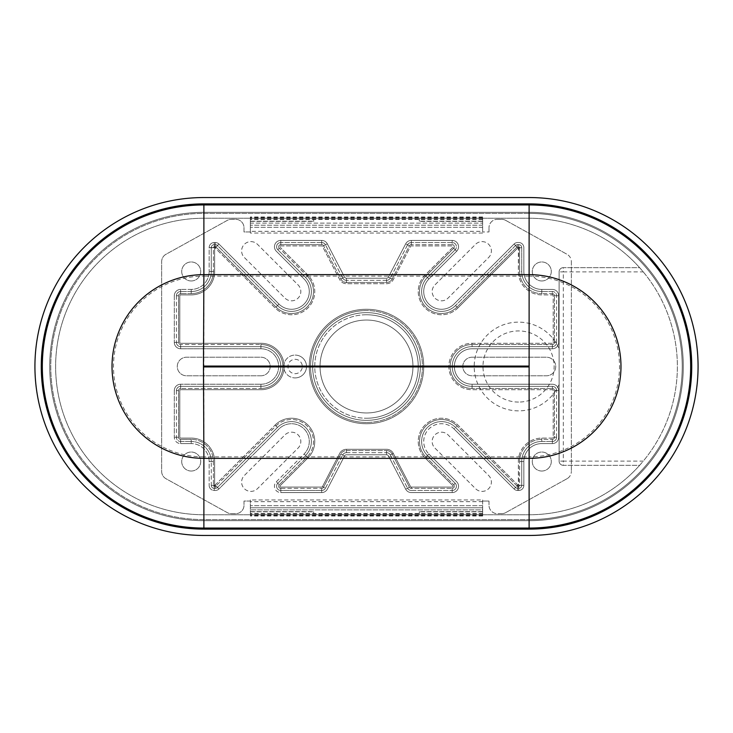<?xml version="1.0" encoding="UTF-8"?>
<svg xmlns="http://www.w3.org/2000/svg" width="733" height="733" viewBox="0 0 733 733"><rect width="100%" height="100%" fill="white"/><g stroke="black" fill="none" stroke-linecap="round" stroke-linejoin="round"><path stroke-width="0.55" stroke-dasharray="3.67 2.75" d="M529.116 204.938L203.884 204.938A161.562 161.562 0 0 0 42.322 366.5A161.562 161.562 0 0 0 203.884 528.062L529.116 528.062A161.562 161.562 0 0 0 690.678 366.5A161.562 161.562 0 0 0 529.116 204.938M529.116 213.385L203.884 213.385A153.115 153.115 0 0 0 50.769 366.5A153.115 153.115 0 0 0 203.884 519.615L529.116 519.615A153.115 153.115 0 0 0 682.231 366.5A153.115 153.115 0 0 0 529.116 213.385A153.115 153.115 0 0 1 682.231 366.5A153.115 153.115 0 0 1 529.116 519.615L203.884 519.615A153.115 153.115 0 0 1 50.769 366.5A153.115 153.115 0 0 1 203.884 213.385L529.116 213.385A153.115 153.115 0 0 1 682.231 366.5A153.115 153.115 0 0 1 529.116 519.615L529.116 456.888L203.884 456.888L203.884 519.615A153.115 153.115 0 0 1 50.769 366.5A153.115 153.115 0 0 1 203.884 213.385L203.884 276.112L529.116 276.112L529.116 213.385M482.653 221.412L419.294 221.412M250.347 511.588L250.347 514.758L250.347 511.588L313.706 511.588M295.115 377.907A11.407 11.407 0 0 0 306.522 366.5A11.407 11.407 0 0 0 295.115 355.093A11.407 11.407 0 0 1 306.522 366.5A11.407 11.407 0 0 1 295.115 377.907A11.407 11.407 0 0 1 283.717 366.5A11.407 11.407 0 0 1 295.115 355.093A11.407 11.407 0 0 0 283.717 366.5A11.407 11.407 0 0 0 295.115 377.907A11.407 11.407 0 0 1 283.717 366.5A11.407 11.407 0 0 1 295.115 355.093M518.561 402.069A35.569 35.569 0 0 1 482.983 366.5A35.569 35.569 0 0 1 518.561 330.931A35.569 35.569 0 0 1 554.13 366.5A35.569 35.569 0 0 1 518.561 402.069M559.105 384.468A44.346 44.346 0 0 1 474.205 366.5A44.346 44.346 0 0 1 559.105 348.532L559.105 461.112A4.224 4.224 0 0 0 563.329 465.336L639.625 465.336L643.253 461.112L563.329 461.112L563.329 271.888L643.253 271.888L639.625 267.664L563.329 267.664A4.224 4.224 0 0 0 559.105 271.888L559.105 461.112L563.329 461.112L563.329 465.336L639.625 465.336A148.258 148.258 0 0 1 529.116 514.758L203.884 514.758A148.258 148.258 0 0 1 55.626 366.5A148.258 148.258 0 0 1 203.884 218.242L529.116 218.242A148.258 148.258 0 0 1 677.374 366.5A148.258 148.258 0 0 1 529.116 514.758L203.884 514.758A148.258 148.258 0 0 1 55.626 366.5A148.258 148.258 0 0 1 203.884 218.242L529.116 218.242A148.258 148.258 0 0 1 639.625 267.664L563.329 267.664L563.329 271.888L559.105 271.888L559.105 348.532M250.347 514.758L313.706 514.758L313.706 511.79L313.706 514.758L250.347 514.758M482.653 514.758L419.294 514.758L419.294 511.588L419.294 514.758L482.653 514.758L482.653 511.588L482.653 514.758M482.653 218.242L419.294 218.242L419.294 221.21L419.294 218.242L482.653 218.242L482.653 221.21L482.653 218.242M250.347 218.242L313.706 218.242L313.706 221.412L313.706 218.242L250.347 218.242L250.347 221.412L250.347 218.242M529.116 535.457A168.957 168.957 0 0 0 698.073 366.5A168.957 168.957 0 0 0 529.116 197.543L203.884 197.543A168.957 168.957 0 0 0 34.927 366.5A168.957 168.957 0 0 0 203.884 535.457L529.116 535.457M529.116 212.332A154.168 154.168 0 0 1 683.284 366.5A154.168 154.168 0 0 1 529.116 520.668L203.884 520.668A154.168 154.168 0 0 1 49.716 366.5A154.168 154.168 0 0 1 203.884 212.332L529.116 212.332A154.168 154.168 0 0 1 683.284 366.5A154.168 154.168 0 0 1 529.116 520.668L203.884 520.668A154.168 154.168 0 0 1 49.716 366.5A154.168 154.168 0 0 1 203.884 212.332L529.116 212.332M643.253 271.888A148.258 148.258 0 0 1 643.253 461.112M529.116 529.116A162.616 162.616 0 0 0 691.732 366.5A162.616 162.616 0 0 0 529.116 203.884L203.884 203.884A162.616 162.616 0 0 0 41.268 366.5A162.616 162.616 0 0 0 203.884 529.116L529.116 529.116M559.105 271.888A4.224 4.224 0 0 1 563.329 267.664A4.224 4.224 0 0 0 559.105 271.888M563.329 465.336A4.224 4.224 0 0 1 559.105 461.112A4.224 4.224 0 0 0 563.329 465.336M250.347 513.915L250.347 499.97L250.347 516.023L250.347 501.033L244.007 501.033L244.007 505.257A8.448 8.448 0 0 1 235.559 513.696L231.408 513.696A8.448 8.448 0 0 1 227.322 512.642L166.006 478.731A8.448 8.448 0 0 1 161.645 471.337L161.645 261.663A8.448 8.448 0 0 1 166.006 254.269L227.322 220.358A8.448 8.448 0 0 1 231.408 219.304L235.559 219.304A8.448 8.448 0 0 1 244.007 227.743L244.007 231.967L250.347 231.967L250.347 227.322L250.347 231.967L244.007 231.967L244.007 227.743A8.448 8.448 0 0 0 235.559 219.304L231.408 219.304A8.448 8.448 0 0 0 227.322 220.358L166.006 254.269A8.448 8.448 0 0 0 161.645 261.663L161.645 471.337A8.448 8.448 0 0 0 166.006 478.731L227.322 512.642A8.448 8.448 0 0 0 231.408 513.696L235.559 513.696A8.448 8.448 0 0 0 244.007 505.257L244.007 501.033L250.347 501.033L250.347 513.915L482.653 513.915L482.653 499.97L250.347 499.97M482.653 499.97L482.653 516.023L482.653 509.902L250.347 509.902L482.653 509.902L482.653 501.033L482.653 507.786L250.347 507.786L482.653 507.786L482.653 513.915M482.653 516.023L250.347 516.023M366.5 420.357A53.857 53.857 0 0 1 312.643 366.5A53.857 53.857 0 0 1 366.5 312.643A53.857 53.857 0 0 0 312.643 366.5A53.857 53.857 0 0 0 366.5 420.357A53.857 53.857 0 0 0 420.357 366.5A53.857 53.857 0 0 0 366.5 312.643A53.857 53.857 0 0 1 420.357 366.5A53.857 53.857 0 0 1 366.5 420.357A53.857 53.857 0 0 1 312.643 366.5A53.857 53.857 0 0 1 366.5 312.643A53.857 53.857 0 0 1 420.357 366.5A53.857 53.857 0 0 1 366.5 420.357M277.486 427.44L275.104 425.048L277.486 427.44A19.855 19.855 0 0 1 309.867 433.872A19.855 19.855 0 0 1 305.56 455.514L277.816 483.258L305.56 455.514A19.855 19.855 0 0 0 291.523 421.622A19.855 19.855 0 0 0 277.486 427.44L217.435 487.491L277.486 427.44A19.855 19.855 0 0 1 309.867 433.872A19.855 19.855 0 0 1 305.56 455.514L307.952 457.896L280.208 485.649A0.843 0.843 0 0 0 280.803 487.088L321.695 487.088A0.843 0.843 0 0 0 322.447 486.639L339.691 453.397A7.605 7.605 0 0 1 346.434 449.292L386.566 449.292A7.605 7.605 0 0 1 393.309 453.397L410.553 486.639A0.843 0.843 0 0 0 411.305 487.088L452.197 487.088A0.843 0.843 0 0 0 452.792 485.649L425.048 457.896A23.227 23.227 0 0 1 441.477 418.241A23.227 23.227 0 0 1 457.896 425.048L517.828 484.98L517.654 486.245L518.772 486.245L517.654 486.245A0.843 0.843 0 0 1 517.058 485.997L457.007 425.946L517.058 485.997A0.843 0.843 0 0 0 517.654 486.245A0.843 0.843 0 0 1 517.058 485.997A0.843 0.843 0 0 0 517.654 486.245L517.654 490.469A5.067 5.067 0 0 1 514.071 488.984L454.02 428.924L455.514 427.44L515.565 487.491L455.514 427.44A19.855 19.855 0 0 0 441.477 421.622A19.855 19.855 0 0 1 455.514 427.44A19.855 19.855 0 0 0 423.133 433.872A19.855 19.855 0 0 0 427.44 455.514L455.184 483.258L427.44 455.514A19.855 19.855 0 0 1 441.477 421.622A19.855 19.855 0 0 0 427.44 455.514L425.048 457.896L452.792 485.649A0.843 0.843 0 0 1 452.197 487.088L411.305 487.088A0.843 0.843 0 0 1 410.553 486.639L393.309 453.397A7.605 7.605 0 0 0 386.566 449.292L346.434 449.292A7.605 7.605 0 0 0 339.691 453.397L322.447 486.639A0.843 0.843 0 0 1 321.695 487.088L280.803 487.088A0.843 0.843 0 0 1 280.208 485.649L307.952 457.896A23.227 23.227 0 0 0 307.952 425.048A23.227 23.227 0 0 0 275.104 425.048A23.227 23.227 0 0 1 312.991 432.58A23.227 23.227 0 0 1 307.952 457.896L307.054 457.007L279.31 484.751L307.054 457.007A21.963 21.963 0 0 0 291.523 419.505A21.963 21.963 0 0 0 275.993 425.946L215.942 485.997L275.993 425.946A21.963 21.963 0 0 1 307.054 425.946A21.963 21.963 0 0 1 307.054 457.007A21.963 21.963 0 0 0 291.523 419.505M366.5 422.465A55.965 55.965 0 0 1 310.535 366.5A55.965 55.965 0 0 1 366.5 310.535A55.965 55.965 0 0 0 310.535 366.5A55.965 55.965 0 0 0 366.5 422.465A55.965 55.965 0 0 0 422.465 366.5A55.965 55.965 0 0 0 366.5 310.535A55.965 55.965 0 0 1 422.465 366.5A55.965 55.965 0 0 1 366.5 422.465A55.965 55.965 0 0 0 422.465 366.5A55.965 55.965 0 0 0 366.5 310.535A55.965 55.965 0 0 0 310.535 366.5A55.965 55.965 0 0 0 366.5 422.465M307.054 275.993A21.963 21.963 0 0 1 291.523 313.495A21.963 21.963 0 0 0 307.054 275.993L279.31 248.249L307.054 275.993L307.952 275.104A23.227 23.227 0 0 1 307.952 307.952A23.227 23.227 0 0 1 275.104 307.952L215.172 248.02L217.435 245.509L277.486 305.56L217.435 245.509A2.959 2.959 0 0 0 215.346 244.639L214.228 244.639L215.346 244.639A2.959 2.959 0 0 1 217.435 245.509A2.959 2.959 0 0 0 215.346 244.639A2.959 2.959 0 0 1 217.435 245.509L218.929 244.016L278.98 304.076A17.739 17.739 0 0 0 304.076 304.076A17.739 17.739 0 0 0 304.076 278.98L276.323 251.236A6.331 6.331 0 0 1 280.803 240.415L321.695 240.415A6.331 6.331 0 0 1 327.321 243.832L344.565 277.074A2.107 2.107 0 0 0 346.434 278.21L386.566 278.21A2.107 2.107 0 0 0 388.435 277.074L405.679 243.832A6.331 6.331 0 0 1 411.305 240.415L452.197 240.415A6.331 6.331 0 0 1 456.677 251.236L428.924 278.98A17.739 17.739 0 0 0 428.924 304.076A17.739 17.739 0 0 0 454.02 304.076L514.071 244.016A5.067 5.067 0 0 1 517.654 242.531L518.772 242.531A5.067 5.067 0 0 1 523.838 247.598L523.838 271.467A17.949 17.949 0 0 0 541.788 289.416L552.352 289.416A6.331 6.331 0 0 1 558.683 295.747L558.683 342.421A6.331 6.331 0 0 1 552.352 348.761L472.098 348.761A17.739 17.739 0 0 0 454.359 366.5A17.739 17.739 0 0 0 472.098 384.239L552.352 384.239A6.331 6.331 0 0 1 558.683 390.579L558.683 437.253A6.331 6.331 0 0 1 552.352 443.584L541.788 443.584A17.949 17.949 0 0 0 523.838 461.533L523.838 485.402A5.067 5.067 0 0 1 518.772 490.469L517.654 490.469L518.772 490.469A5.067 5.067 0 0 0 523.838 485.402L523.838 461.533A17.949 17.949 0 0 1 541.788 443.584L552.352 443.584A6.331 6.331 0 0 0 558.683 437.253L558.683 390.579A6.331 6.331 0 0 0 552.352 384.239L472.098 384.239A17.739 17.739 0 0 1 454.359 366.5A17.739 17.739 0 0 1 472.098 348.761L552.352 348.761A6.331 6.331 0 0 0 558.683 342.421L558.683 295.747A6.331 6.331 0 0 0 552.352 289.416L541.788 289.416A17.949 17.949 0 0 1 523.838 271.467L523.838 247.598A5.067 5.067 0 0 0 518.772 242.531L517.654 242.531A5.067 5.067 0 0 0 514.071 244.016L454.02 304.076A17.739 17.739 0 0 1 428.924 304.076A17.739 17.739 0 0 1 428.924 278.98L456.677 251.236A6.331 6.331 0 0 0 452.197 240.415L411.305 240.415A6.331 6.331 0 0 0 405.679 243.832L388.435 277.074A2.107 2.107 0 0 1 386.566 278.21L346.434 278.21A2.107 2.107 0 0 1 344.565 277.074L327.321 243.832A6.331 6.331 0 0 0 321.695 240.415L280.803 240.415A6.331 6.331 0 0 0 276.323 251.236L304.076 278.98A17.739 17.739 0 0 1 304.076 304.076A17.739 17.739 0 0 1 278.98 304.076L218.929 244.016A5.067 5.067 0 0 0 215.346 242.531A5.067 5.067 0 0 1 218.929 244.016L215.942 247.003L275.993 307.054L215.942 247.003L215.172 248.02L215.346 242.531L214.228 242.531L215.346 242.531L215.346 246.755L214.228 246.755L215.346 246.755A0.843 0.843 0 0 1 215.942 247.003A0.843 0.843 0 0 0 215.346 246.755L214.65 248.02L214.228 244.639A2.959 2.959 0 0 0 211.278 247.598L211.278 271.467L211.278 247.598A2.959 2.959 0 0 1 214.228 244.639A2.959 2.959 0 0 0 211.278 247.598A2.959 2.959 0 0 1 214.228 244.639L214.228 242.531A5.067 5.067 0 0 0 209.162 247.598A5.067 5.067 0 0 1 214.228 242.531L214.65 248.02L209.162 247.598L209.162 271.467L209.162 247.598L213.385 247.598L213.385 271.467L213.385 247.598A0.843 0.843 0 0 1 214.228 246.755A0.843 0.843 0 0 0 213.385 247.598L214.65 248.02L214.65 271.467A23.438 23.438 0 0 1 191.212 294.904L180.648 294.904A0.843 0.843 0 0 0 179.805 295.747L179.805 342.421A0.843 0.843 0 0 0 180.648 343.273L260.902 343.273A23.227 23.227 0 0 1 284.138 366.5A23.227 23.227 0 0 1 260.902 389.727L180.648 389.727A0.843 0.843 0 0 0 179.805 390.579L179.805 437.253A0.843 0.843 0 0 0 180.648 438.096L191.212 438.096A23.438 23.438 0 0 1 214.65 461.533L214.65 484.98L211.278 485.402L211.278 461.533L211.278 485.402A2.959 2.959 0 0 0 214.228 488.361L215.346 488.361L214.228 488.361L214.65 484.98L215.942 485.997A0.843 0.843 0 0 1 215.346 486.245L214.228 486.245L215.346 486.245L215.172 484.98L275.104 425.048L215.172 484.98L214.65 484.98L214.65 461.533A23.438 23.438 0 0 0 191.212 438.096L180.648 438.096A0.843 0.843 0 0 1 179.805 437.253L179.805 390.579A0.843 0.843 0 0 1 180.648 389.727L260.902 389.727A23.227 23.227 0 0 0 284.138 366.5A23.227 23.227 0 0 0 260.902 343.273L180.648 343.273A0.843 0.843 0 0 1 179.805 342.421L179.805 295.747A0.843 0.843 0 0 1 180.648 294.904L191.212 294.904A23.438 23.438 0 0 0 214.65 271.467L214.65 248.02L215.172 248.02L275.104 307.952A23.227 23.227 0 0 0 312.991 300.42A23.227 23.227 0 0 0 307.952 275.104L280.208 247.351L307.952 275.104L305.56 277.486L277.816 249.742L305.56 277.486A19.855 19.855 0 0 1 305.56 305.56A19.855 19.855 0 0 1 277.486 305.56A19.855 19.855 0 0 0 305.56 305.56A19.855 19.855 0 0 0 305.56 277.486A19.855 19.855 0 0 1 305.56 305.56A19.855 19.855 0 0 1 277.486 305.56A19.855 19.855 0 0 0 305.56 305.56A19.855 19.855 0 0 0 305.56 277.486L307.054 275.993A21.963 21.963 0 0 1 291.523 313.495A21.963 21.963 0 0 1 275.993 307.054A21.963 21.963 0 0 0 291.523 313.495A21.963 21.963 0 0 1 275.993 307.054A21.963 21.963 0 0 0 291.523 313.495M457.007 307.054A21.963 21.963 0 0 1 441.477 313.495A21.963 21.963 0 0 0 457.007 307.054L517.058 247.003L457.007 307.054L457.896 307.952A23.227 23.227 0 0 1 425.048 307.952A23.227 23.227 0 0 1 425.048 275.104L452.792 247.351A0.843 0.843 0 0 0 452.197 245.912L411.305 245.912A0.843 0.843 0 0 0 410.553 246.361L393.309 279.603A7.605 7.605 0 0 1 386.566 283.708L346.434 283.708A7.605 7.605 0 0 1 339.691 279.603L322.447 246.361A0.843 0.843 0 0 0 321.695 245.912L280.803 245.912A0.843 0.843 0 0 0 280.208 247.351A0.843 0.843 0 0 1 280.803 245.912L321.695 245.912A0.843 0.843 0 0 1 322.447 246.361L339.691 279.603A7.605 7.605 0 0 0 346.434 283.708L386.566 283.708A7.605 7.605 0 0 0 393.309 279.603L410.553 246.361A0.843 0.843 0 0 1 411.305 245.912L452.197 245.912A0.843 0.843 0 0 1 452.792 247.351L425.048 275.104A23.227 23.227 0 0 0 441.477 314.759A23.227 23.227 0 0 0 457.896 307.952L517.828 248.02L517.654 246.755L518.772 246.755L517.654 246.755A0.843 0.843 0 0 0 517.058 247.003A0.843 0.843 0 0 1 517.654 246.755A0.843 0.843 0 0 0 517.058 247.003L517.828 248.02L517.654 244.639L518.772 244.639L517.654 244.639A2.959 2.959 0 0 0 515.565 245.509L455.514 305.56L515.565 245.509A2.959 2.959 0 0 1 517.654 244.639A2.959 2.959 0 0 0 515.565 245.509A2.959 2.959 0 0 1 517.654 244.639L517.654 246.755A0.843 0.843 0 0 0 517.058 247.003L514.071 244.016L517.828 248.02L457.896 307.952L455.514 305.56A19.855 19.855 0 0 1 427.44 305.56A19.855 19.855 0 0 1 427.44 277.486L455.184 249.742L427.44 277.486A19.855 19.855 0 0 0 427.44 305.56A19.855 19.855 0 0 0 455.514 305.56A19.855 19.855 0 0 1 427.44 305.56A19.855 19.855 0 0 1 427.44 277.486A19.855 19.855 0 0 0 427.44 305.56A19.855 19.855 0 0 0 455.514 305.56L457.007 307.054A21.963 21.963 0 0 1 421.182 299.934A21.963 21.963 0 0 1 425.946 275.993L453.69 248.249L425.946 275.993A21.963 21.963 0 0 0 441.477 313.495A21.963 21.963 0 0 1 425.946 275.993A21.963 21.963 0 0 0 441.477 313.495M441.477 419.505A21.963 21.963 0 0 0 425.946 457.007L453.69 484.751L425.946 457.007A21.963 21.963 0 0 1 425.946 425.946A21.963 21.963 0 0 1 457.007 425.946A21.963 21.963 0 0 0 441.477 419.505A21.963 21.963 0 0 1 457.007 425.946L454.02 428.924A17.739 17.739 0 0 0 425.085 434.687A17.739 17.739 0 0 0 428.924 454.02A17.739 17.739 0 0 1 441.477 423.729A17.739 17.739 0 0 1 454.02 428.924L514.071 488.984A5.067 5.067 0 0 0 517.654 490.469L517.654 488.361L518.772 488.361L517.654 488.361L517.828 484.98L514.071 488.984L517.828 484.98L519.615 485.402L519.615 461.533L519.615 485.402A0.843 0.843 0 0 1 518.772 486.245A0.843 0.843 0 0 0 519.615 485.402A0.843 0.843 0 0 1 518.772 486.245A0.843 0.843 0 0 0 519.615 485.402L523.838 485.402L521.722 485.402L521.722 461.533L521.722 485.402L518.35 484.98L518.772 490.469L518.35 461.533A23.438 23.438 0 0 1 541.788 438.096L552.352 438.096A0.843 0.843 0 0 0 553.195 437.253L553.195 390.579A0.843 0.843 0 0 0 552.352 389.727L472.098 389.727A23.227 23.227 0 0 1 448.862 366.5A23.227 23.227 0 0 1 472.098 343.273L552.352 343.273A0.843 0.843 0 0 0 553.195 342.421L553.195 295.747A0.843 0.843 0 0 0 552.352 294.904L541.788 294.904A23.438 23.438 0 0 1 518.35 271.467L518.772 246.755A0.843 0.843 0 0 1 519.615 247.598L519.615 271.467L519.615 247.598A0.843 0.843 0 0 0 518.772 246.755A0.843 0.843 0 0 1 519.615 247.598A0.843 0.843 0 0 0 518.772 246.755L518.772 244.639A2.959 2.959 0 0 1 521.722 247.598L521.722 271.467L521.722 247.598L518.35 248.02L521.722 247.598A2.959 2.959 0 0 0 518.772 244.639A2.959 2.959 0 0 1 521.722 247.598A2.959 2.959 0 0 0 518.772 244.639L518.35 248.02L517.828 248.02L518.35 248.02L518.35 271.467A23.438 23.438 0 0 0 541.788 294.904L552.352 294.904A0.843 0.843 0 0 1 553.195 295.747L553.195 342.421A0.843 0.843 0 0 1 552.352 343.273L472.098 343.273A23.227 23.227 0 0 0 448.862 366.5A23.227 23.227 0 0 0 472.098 389.727L552.352 389.727A0.843 0.843 0 0 1 553.195 390.579L553.195 437.253A0.843 0.843 0 0 1 552.352 438.096L541.788 438.096A23.438 23.438 0 0 0 518.35 461.533L518.35 484.98L517.828 484.98L457.896 425.048A23.227 23.227 0 0 0 425.048 425.048A23.227 23.227 0 0 0 425.048 457.896L428.924 454.02L456.677 481.764A6.331 6.331 0 0 1 452.197 492.585L411.305 492.585A6.331 6.331 0 0 1 405.679 489.168L388.435 455.926A2.107 2.107 0 0 0 386.566 454.79L346.434 454.79A2.107 2.107 0 0 0 344.565 455.926L327.321 489.168A6.331 6.331 0 0 1 321.695 492.585L280.803 492.585A6.331 6.331 0 0 1 276.323 481.764L304.076 454.02L305.56 455.514M366.5 412.963A46.463 46.463 0 0 1 320.037 366.5A46.463 46.463 0 0 1 366.5 320.037A46.463 46.463 0 0 1 412.963 366.5A46.463 46.463 0 0 1 366.5 412.963A46.463 46.463 0 0 1 320.037 366.5A46.463 46.463 0 0 1 366.5 320.037A46.463 46.463 0 0 1 412.963 366.5A46.463 46.463 0 0 1 366.5 412.963M250.906 241.615A9.291 9.291 0 0 1 257.475 244.336L298.102 284.954A9.291 9.291 0 0 1 298.102 298.102A9.291 9.291 0 0 1 284.954 298.102L244.336 257.475A9.291 9.291 0 0 1 250.906 241.615A9.291 9.291 0 0 1 257.475 244.336L298.102 284.954A9.291 9.291 0 0 1 298.102 298.102A9.291 9.291 0 0 1 284.954 298.102L244.336 257.475A9.291 9.291 0 0 1 250.906 241.615M482.094 241.615A9.291 9.291 0 0 1 488.664 257.475L448.046 298.102A9.291 9.291 0 0 1 434.898 298.102A9.291 9.291 0 0 1 434.898 284.954L475.525 244.336A9.291 9.291 0 0 1 490.679 247.351A9.291 9.291 0 0 1 488.664 257.475L448.046 298.102A9.291 9.291 0 0 1 434.898 298.102A9.291 9.291 0 0 1 434.898 284.954L475.525 244.336A9.291 9.291 0 0 1 482.094 241.615M191.212 280.968A9.502 9.502 0 0 1 181.711 271.467A9.502 9.502 0 0 1 191.212 261.965A9.502 9.502 0 0 1 200.714 271.467A9.502 9.502 0 0 1 191.212 280.968A9.502 9.502 0 0 1 181.711 271.467A9.502 9.502 0 0 1 191.212 261.965A9.502 9.502 0 0 1 200.714 271.467A9.502 9.502 0 0 1 191.212 280.968M541.788 280.968A9.502 9.502 0 0 1 532.286 271.467A9.502 9.502 0 0 1 541.788 261.965A9.502 9.502 0 0 1 551.289 271.467A9.502 9.502 0 0 1 541.788 280.968A9.502 9.502 0 0 1 532.286 271.467A9.502 9.502 0 0 1 541.788 261.965A9.502 9.502 0 0 1 551.289 271.467A9.502 9.502 0 0 1 541.788 280.968M441.477 432.177A9.291 9.291 0 0 1 448.046 434.898L488.664 475.525A9.291 9.291 0 0 1 488.664 488.664A9.291 9.291 0 0 1 475.525 488.664L434.898 448.046A9.291 9.291 0 0 1 441.477 432.177A9.291 9.291 0 0 1 448.046 434.898L488.664 475.525A9.291 9.291 0 0 1 488.664 488.664A9.291 9.291 0 0 1 475.525 488.664L434.898 448.046A9.291 9.291 0 0 1 441.477 432.177M541.788 471.035A9.502 9.502 0 0 1 532.286 461.533A9.502 9.502 0 0 1 541.788 452.032A9.502 9.502 0 0 1 551.289 461.533A9.502 9.502 0 0 1 541.788 471.035A9.502 9.502 0 0 1 532.286 461.533A9.502 9.502 0 0 1 541.788 452.032A9.502 9.502 0 0 1 551.289 461.533A9.502 9.502 0 0 1 541.788 471.035M291.523 432.177A9.291 9.291 0 0 1 298.102 448.046L257.475 488.664A9.291 9.291 0 0 1 244.336 488.664A9.291 9.291 0 0 1 244.336 475.525L284.954 434.898A9.291 9.291 0 0 1 300.109 437.913A9.291 9.291 0 0 1 298.102 448.046L257.475 488.664A9.291 9.291 0 0 1 244.336 488.664A9.291 9.291 0 0 1 244.336 475.525L284.954 434.898A9.291 9.291 0 0 1 291.523 432.177M191.212 471.035A9.502 9.502 0 0 1 181.711 461.533A9.502 9.502 0 0 1 191.212 452.032A9.502 9.502 0 0 1 200.714 461.533A9.502 9.502 0 0 1 191.212 471.035A9.502 9.502 0 0 1 181.711 461.533A9.502 9.502 0 0 1 191.212 452.032A9.502 9.502 0 0 1 200.714 461.533A9.502 9.502 0 0 1 191.212 471.035M488.993 501.033L482.653 501.033L488.993 501.033L488.993 505.257L488.993 501.033M501.592 513.696L497.441 513.696A8.448 8.448 0 0 1 488.993 505.257A8.448 8.448 0 0 0 497.441 513.696L501.592 513.696A8.448 8.448 0 0 0 505.678 512.642A8.448 8.448 0 0 1 501.592 513.696M566.994 478.731L505.678 512.642L566.994 478.731A8.448 8.448 0 0 0 571.355 471.337A8.448 8.448 0 0 1 566.994 478.731M571.355 261.663L571.355 471.337L571.355 261.663A8.448 8.448 0 0 0 566.994 254.269A8.448 8.448 0 0 1 571.355 261.663M505.678 220.358L566.994 254.269L505.678 220.358A8.448 8.448 0 0 0 501.592 219.304A8.448 8.448 0 0 1 505.678 220.358M497.441 219.304L501.592 219.304L497.441 219.304A8.448 8.448 0 0 0 488.993 227.743A8.448 8.448 0 0 1 497.441 219.304M488.993 231.967L488.993 227.743L488.993 231.967L482.653 231.967L488.993 231.967M472.098 357.209L546.433 357.209A9.291 9.291 0 0 1 555.724 366.5A9.291 9.291 0 0 1 546.433 375.791L472.098 375.791A9.291 9.291 0 0 1 462.807 366.5A9.291 9.291 0 0 1 472.098 357.209L546.433 357.209A9.291 9.291 0 0 1 555.724 366.5A9.291 9.291 0 0 1 546.433 375.791L472.098 375.791A9.291 9.291 0 0 1 462.807 366.5A9.291 9.291 0 0 1 472.098 357.209M260.902 375.791L186.567 375.791A9.291 9.291 0 0 1 177.276 366.5A9.291 9.291 0 0 1 186.567 357.209L260.902 357.209A9.291 9.291 0 0 1 270.193 366.5A9.291 9.291 0 0 1 260.902 375.791L186.567 375.791A9.291 9.291 0 0 1 177.276 366.5A9.291 9.291 0 0 1 186.567 357.209L260.902 357.209A9.291 9.291 0 0 1 270.193 366.5A9.291 9.291 0 0 1 260.902 375.791M482.653 231.344L482.653 219.085L482.653 231.967L482.653 223.098L250.347 223.098L250.347 216.977L250.347 233.03L250.347 219.085L250.347 227.322L250.347 223.098L482.653 223.098L482.653 231.344L250.347 231.344M275.993 425.946A21.963 21.963 0 0 1 307.054 425.946A21.963 21.963 0 0 1 307.054 457.007L304.076 454.02A17.739 17.739 0 0 0 291.523 423.729A17.739 17.739 0 0 1 304.076 454.02L276.323 481.764A6.331 6.331 0 0 0 280.803 492.585L280.803 490.469L321.695 490.469L280.803 490.469A4.224 4.224 0 0 1 277.816 483.258A4.224 4.224 0 0 0 280.803 490.469A4.224 4.224 0 0 1 277.816 483.258A4.224 4.224 0 0 0 280.803 490.469L280.803 487.088L280.803 488.361L321.695 488.361L280.803 488.361A2.107 2.107 0 0 1 279.31 484.751A2.107 2.107 0 0 0 280.803 488.361A2.107 2.107 0 0 1 279.31 484.751A2.107 2.107 0 0 0 280.803 488.361L280.803 492.585L321.695 492.585A6.331 6.331 0 0 0 327.321 489.168L344.565 455.926A2.107 2.107 0 0 1 346.434 454.79L386.566 454.79A2.107 2.107 0 0 1 388.435 455.926L405.679 489.168A6.331 6.331 0 0 0 411.305 492.585L452.197 492.585A6.331 6.331 0 0 0 456.677 481.764L428.924 454.02L427.44 455.514M325.443 488.187L342.687 454.955L325.443 488.187A4.224 4.224 0 0 1 321.695 490.469A4.224 4.224 0 0 0 325.443 488.187A4.224 4.224 0 0 1 321.695 490.469A4.224 4.224 0 0 0 325.443 488.187L322.447 486.639L323.574 487.216L340.818 453.984L323.574 487.216A2.107 2.107 0 0 1 321.695 488.361A2.107 2.107 0 0 0 323.574 487.216A2.107 2.107 0 0 1 321.695 488.361A2.107 2.107 0 0 0 323.574 487.216L325.443 488.187M346.434 452.673L386.566 452.673L346.434 452.673A4.224 4.224 0 0 0 342.687 454.955A4.224 4.224 0 0 1 346.434 452.673A4.224 4.224 0 0 0 342.687 454.955A4.224 4.224 0 0 1 346.434 452.673L346.434 449.292L346.434 450.566L386.566 450.566L346.434 450.566A6.331 6.331 0 0 0 340.818 453.984A6.331 6.331 0 0 1 346.434 450.566A6.331 6.331 0 0 0 340.818 453.984A6.331 6.331 0 0 1 346.434 450.566L346.434 452.673M390.313 454.955L407.557 488.187L390.313 454.955A4.224 4.224 0 0 0 386.566 452.673A4.224 4.224 0 0 1 390.313 454.955A4.224 4.224 0 0 0 386.566 452.673A4.224 4.224 0 0 1 390.313 454.955L393.309 453.397L392.182 453.984L409.426 487.216L392.182 453.984A6.331 6.331 0 0 0 386.566 450.566A6.331 6.331 0 0 1 392.182 453.984A6.331 6.331 0 0 0 386.566 450.566A6.331 6.331 0 0 1 392.182 453.984L390.313 454.955M411.305 490.469L452.197 490.469L411.305 490.469A4.224 4.224 0 0 1 407.557 488.187A4.224 4.224 0 0 0 411.305 490.469A4.224 4.224 0 0 1 407.557 488.187A4.224 4.224 0 0 0 411.305 490.469L411.305 487.088L411.305 488.361L452.197 488.361L411.305 488.361A2.107 2.107 0 0 1 409.426 487.216A2.107 2.107 0 0 0 411.305 488.361A2.107 2.107 0 0 1 409.426 487.216A2.107 2.107 0 0 0 411.305 488.361L411.305 490.469M541.788 441.477L552.352 441.477L541.788 441.477A20.066 20.066 0 0 0 521.722 461.533A20.066 20.066 0 0 1 541.788 441.477A20.066 20.066 0 0 0 521.722 461.533A20.066 20.066 0 0 1 541.788 441.477L541.788 438.096L541.788 439.36L552.352 439.36L541.788 439.36A22.173 22.173 0 0 0 519.615 461.533A22.173 22.173 0 0 1 541.788 439.36A22.173 22.173 0 0 0 519.615 461.533A22.173 22.173 0 0 1 541.788 439.36L541.788 441.477M556.576 437.253L556.576 390.579L556.576 437.253A4.224 4.224 0 0 1 552.352 441.477A4.224 4.224 0 0 0 556.576 437.253A4.224 4.224 0 0 1 552.352 441.477A4.224 4.224 0 0 0 556.576 437.253L553.195 437.253L554.46 437.253L554.46 390.579L554.46 437.253A2.107 2.107 0 0 1 552.352 439.36A2.107 2.107 0 0 0 554.46 437.253A2.107 2.107 0 0 1 552.352 439.36A2.107 2.107 0 0 0 554.46 437.253L556.576 437.253M552.352 386.355L472.098 386.355L552.352 386.355A4.224 4.224 0 0 1 556.576 390.579A4.224 4.224 0 0 0 552.352 386.355A4.224 4.224 0 0 1 556.576 390.579A4.224 4.224 0 0 0 552.352 386.355L552.352 389.727L552.352 388.463L472.098 388.463L552.352 388.463A2.107 2.107 0 0 1 554.46 390.579A2.107 2.107 0 0 0 552.352 388.463A2.107 2.107 0 0 1 554.46 390.579A2.107 2.107 0 0 0 552.352 388.463L552.352 386.355M472.098 346.645L552.352 346.645L472.098 346.645A19.855 19.855 0 0 0 452.243 366.5A19.855 19.855 0 0 0 472.098 386.355A19.855 19.855 0 0 1 452.243 366.5A19.855 19.855 0 0 1 472.098 346.645A19.855 19.855 0 0 0 452.243 366.5A19.855 19.855 0 0 0 472.098 386.355A19.855 19.855 0 0 1 452.243 366.5A19.855 19.855 0 0 1 472.098 346.645L472.098 343.273L472.098 344.537L552.352 344.537L472.098 344.537A21.963 21.963 0 0 0 450.135 366.5A21.963 21.963 0 0 0 472.098 388.463A21.963 21.963 0 0 1 450.135 366.5A21.963 21.963 0 0 1 472.098 344.537A21.963 21.963 0 0 0 450.135 366.5A21.963 21.963 0 0 0 472.098 388.463A21.963 21.963 0 0 1 450.135 366.5A21.963 21.963 0 0 1 472.098 344.537L472.098 346.645M556.576 342.421L556.576 295.747L556.576 342.421A4.224 4.224 0 0 1 552.352 346.645A4.224 4.224 0 0 0 556.576 342.421A4.224 4.224 0 0 1 552.352 346.645A4.224 4.224 0 0 0 556.576 342.421L553.195 342.421L554.46 342.421L554.46 295.747L554.46 342.421A2.107 2.107 0 0 1 552.352 344.537A2.107 2.107 0 0 0 554.46 342.421A2.107 2.107 0 0 1 552.352 344.537A2.107 2.107 0 0 0 554.46 342.421L556.576 342.421M552.352 291.523L541.788 291.523L552.352 291.523A4.224 4.224 0 0 1 556.576 295.747A4.224 4.224 0 0 0 552.352 291.523A4.224 4.224 0 0 1 556.576 295.747A4.224 4.224 0 0 0 552.352 291.523L552.352 294.904L552.352 293.64L541.788 293.64L552.352 293.64A2.107 2.107 0 0 1 554.46 295.747A2.107 2.107 0 0 0 552.352 293.64A2.107 2.107 0 0 1 554.46 295.747A2.107 2.107 0 0 0 552.352 293.64L552.352 291.523M452.197 242.531L411.305 242.531L452.197 242.531A4.224 4.224 0 0 1 455.184 249.742A4.224 4.224 0 0 0 452.197 242.531A4.224 4.224 0 0 1 455.184 249.742A4.224 4.224 0 0 0 452.197 242.531L452.197 240.415L452.197 244.639L411.305 244.639L452.197 244.639A2.107 2.107 0 0 1 453.69 248.249A2.107 2.107 0 0 0 452.197 244.639A2.107 2.107 0 0 1 453.69 248.249A2.107 2.107 0 0 0 452.197 244.639L452.197 242.531M407.557 244.813L390.313 278.045L407.557 244.813A4.224 4.224 0 0 1 411.305 242.531A4.224 4.224 0 0 0 407.557 244.813A4.224 4.224 0 0 1 411.305 242.531A4.224 4.224 0 0 0 407.557 244.813L405.679 243.832L409.426 245.784L392.182 279.016L409.426 245.784A2.107 2.107 0 0 1 411.305 244.639A2.107 2.107 0 0 0 409.426 245.784A2.107 2.107 0 0 1 411.305 244.639A2.107 2.107 0 0 0 409.426 245.784L407.557 244.813M386.566 280.327L346.434 280.327L386.566 280.327A4.224 4.224 0 0 0 390.313 278.045A4.224 4.224 0 0 1 386.566 280.327A4.224 4.224 0 0 0 390.313 278.045A4.224 4.224 0 0 1 386.566 280.327L386.566 278.21L386.566 282.434L346.434 282.434L386.566 282.434A6.331 6.331 0 0 0 392.182 279.016A6.331 6.331 0 0 1 386.566 282.434A6.331 6.331 0 0 0 392.182 279.016A6.331 6.331 0 0 1 386.566 282.434L386.566 280.327M342.687 278.045L325.443 244.813L342.687 278.045A4.224 4.224 0 0 0 346.434 280.327A4.224 4.224 0 0 1 342.687 278.045A4.224 4.224 0 0 0 346.434 280.327A4.224 4.224 0 0 1 342.687 278.045L344.565 277.074L340.818 279.016L323.574 245.784L340.818 279.016A6.331 6.331 0 0 0 346.434 282.434A6.331 6.331 0 0 1 340.818 279.016A6.331 6.331 0 0 0 346.434 282.434A6.331 6.331 0 0 1 340.818 279.016L342.687 278.045M321.695 242.531L280.803 242.531L321.695 242.531A4.224 4.224 0 0 1 325.443 244.813A4.224 4.224 0 0 0 321.695 242.531A4.224 4.224 0 0 1 325.443 244.813A4.224 4.224 0 0 0 321.695 242.531L321.695 240.415L321.695 244.639L280.803 244.639L321.695 244.639A2.107 2.107 0 0 1 323.574 245.784A2.107 2.107 0 0 0 321.695 244.639A2.107 2.107 0 0 1 323.574 245.784A2.107 2.107 0 0 0 321.695 244.639L321.695 242.531M191.212 291.523L180.648 291.523L191.212 291.523A20.066 20.066 0 0 0 211.278 271.467A20.066 20.066 0 0 1 191.212 291.523A20.066 20.066 0 0 0 211.278 271.467A20.066 20.066 0 0 1 191.212 291.523L191.212 289.416A17.949 17.949 0 0 0 209.162 271.467A17.949 17.949 0 0 1 191.212 289.416L180.648 289.416L191.212 289.416L191.212 293.64L180.648 293.64L191.212 293.64A22.173 22.173 0 0 0 213.385 271.467A22.173 22.173 0 0 1 191.212 293.64A22.173 22.173 0 0 0 213.385 271.467A22.173 22.173 0 0 1 191.212 293.64L191.212 291.523M176.424 295.747L176.424 342.421L176.424 295.747A4.224 4.224 0 0 1 180.648 291.523A4.224 4.224 0 0 0 176.424 295.747A4.224 4.224 0 0 1 180.648 291.523A4.224 4.224 0 0 0 176.424 295.747L174.317 295.747A6.331 6.331 0 0 1 180.648 289.416A6.331 6.331 0 0 0 174.317 295.747L174.317 342.421L174.317 295.747L178.54 295.747L178.54 342.421L178.54 295.747A2.107 2.107 0 0 1 180.648 293.64A2.107 2.107 0 0 0 178.54 295.747A2.107 2.107 0 0 1 180.648 293.64A2.107 2.107 0 0 0 178.54 295.747L176.424 295.747M180.648 346.645L260.902 346.645L180.648 346.645A4.224 4.224 0 0 1 176.424 342.421A4.224 4.224 0 0 0 180.648 346.645A4.224 4.224 0 0 1 176.424 342.421A4.224 4.224 0 0 0 180.648 346.645L180.648 348.761A6.331 6.331 0 0 1 174.317 342.421A6.331 6.331 0 0 0 180.648 348.761L260.902 348.761L180.648 348.761L180.648 344.537L260.902 344.537L180.648 344.537A2.107 2.107 0 0 1 178.54 342.421A2.107 2.107 0 0 0 180.648 344.537A2.107 2.107 0 0 1 178.54 342.421A2.107 2.107 0 0 0 180.648 344.537L180.648 346.645M260.902 386.355L180.648 386.355L260.902 386.355A19.855 19.855 0 0 0 280.757 366.5A19.855 19.855 0 0 0 260.902 346.645A19.855 19.855 0 0 1 280.757 366.5A19.855 19.855 0 0 1 260.902 386.355A19.855 19.855 0 0 0 280.757 366.5A19.855 19.855 0 0 0 260.902 346.645A19.855 19.855 0 0 1 280.757 366.5A19.855 19.855 0 0 1 260.902 386.355L260.902 384.239A17.739 17.739 0 0 0 278.641 366.5A17.739 17.739 0 0 0 260.902 348.761A17.739 17.739 0 0 1 278.641 366.5A17.739 17.739 0 0 1 260.902 384.239L180.648 384.239L260.902 384.239L260.902 388.463L180.648 388.463L260.902 388.463A21.963 21.963 0 0 0 282.865 366.5A21.963 21.963 0 0 0 260.902 344.537A21.963 21.963 0 0 1 282.865 366.5A21.963 21.963 0 0 1 260.902 388.463A21.963 21.963 0 0 0 282.865 366.5A21.963 21.963 0 0 0 260.902 344.537A21.963 21.963 0 0 1 282.865 366.5A21.963 21.963 0 0 1 260.902 388.463L260.902 386.355M176.424 390.579L176.424 437.253L176.424 390.579A4.224 4.224 0 0 1 180.648 386.355A4.224 4.224 0 0 0 176.424 390.579A4.224 4.224 0 0 1 180.648 386.355A4.224 4.224 0 0 0 176.424 390.579L174.317 390.579A6.331 6.331 0 0 1 180.648 384.239A6.331 6.331 0 0 0 174.317 390.579L174.317 437.253L174.317 390.579L178.54 390.579L178.54 437.253L178.54 390.579A2.107 2.107 0 0 1 180.648 388.463A2.107 2.107 0 0 0 178.54 390.579A2.107 2.107 0 0 1 180.648 388.463A2.107 2.107 0 0 0 178.54 390.579L176.424 390.579M180.648 441.477L191.212 441.477L180.648 441.477A4.224 4.224 0 0 1 176.424 437.253A4.224 4.224 0 0 0 180.648 441.477A4.224 4.224 0 0 1 176.424 437.253A4.224 4.224 0 0 0 180.648 441.477L180.648 443.584A6.331 6.331 0 0 1 174.317 437.253A6.331 6.331 0 0 0 180.648 443.584L191.212 443.584L180.648 443.584L180.648 439.36L191.212 439.36L180.648 439.36A2.107 2.107 0 0 1 178.54 437.253A2.107 2.107 0 0 0 180.648 439.36A2.107 2.107 0 0 1 178.54 437.253A2.107 2.107 0 0 0 180.648 439.36L180.648 441.477M213.385 461.533L213.385 485.402L213.385 461.533A22.173 22.173 0 0 0 191.212 439.36A22.173 22.173 0 0 1 213.385 461.533A22.173 22.173 0 0 0 191.212 439.36A22.173 22.173 0 0 1 213.385 461.533L209.162 461.533A17.949 17.949 0 0 0 191.212 443.584A17.949 17.949 0 0 1 209.162 461.533L209.162 485.402L209.162 461.533L211.278 461.533A20.066 20.066 0 0 0 191.212 441.477A20.066 20.066 0 0 1 211.278 461.533A20.066 20.066 0 0 0 191.212 441.477A20.066 20.066 0 0 1 211.278 461.533L213.385 461.533M519.615 271.467A22.173 22.173 0 0 0 541.788 293.64A22.173 22.173 0 0 1 519.615 271.467A22.173 22.173 0 0 0 541.788 293.64A22.173 22.173 0 0 1 519.615 271.467L521.722 271.467A20.066 20.066 0 0 0 541.788 291.523A20.066 20.066 0 0 1 521.722 271.467A20.066 20.066 0 0 0 541.788 291.523A20.066 20.066 0 0 1 521.722 271.467L519.615 271.467M453.69 484.751A2.107 2.107 0 0 1 452.197 488.361A2.107 2.107 0 0 0 453.69 484.751A2.107 2.107 0 0 1 452.197 488.361A2.107 2.107 0 0 0 453.69 484.751L455.184 483.258A4.224 4.224 0 0 1 452.197 490.469A4.224 4.224 0 0 0 455.184 483.258A4.224 4.224 0 0 1 452.197 490.469A4.224 4.224 0 0 0 455.184 483.258L453.69 484.751M279.31 248.249A2.107 2.107 0 0 1 280.803 244.639A2.107 2.107 0 0 0 279.31 248.249A2.107 2.107 0 0 1 280.803 244.639A2.107 2.107 0 0 0 279.31 248.249L277.816 249.742A4.224 4.224 0 0 1 280.803 242.531A4.224 4.224 0 0 0 277.816 249.742A4.224 4.224 0 0 1 280.803 242.531A4.224 4.224 0 0 0 277.816 249.742L279.31 248.249M214.228 486.245A0.843 0.843 0 0 1 213.385 485.402L214.65 484.98L214.228 486.245A0.843 0.843 0 0 1 213.385 485.402A0.843 0.843 0 0 0 214.228 486.245L214.228 490.469A5.067 5.067 0 0 1 209.162 485.402A5.067 5.067 0 0 0 214.228 490.469L215.346 490.469L214.228 490.469L214.228 488.361A2.959 2.959 0 0 1 211.278 485.402A2.959 2.959 0 0 0 214.228 488.361A2.959 2.959 0 0 1 211.278 485.402L213.385 485.402A0.843 0.843 0 0 0 214.228 486.245M215.346 486.245A0.843 0.843 0 0 0 215.942 485.997A0.843 0.843 0 0 1 215.346 486.245A0.843 0.843 0 0 0 215.942 485.997L218.929 488.984A5.067 5.067 0 0 1 215.346 490.469A5.067 5.067 0 0 0 218.929 488.984L278.98 428.924A17.739 17.739 0 0 1 291.523 423.729A17.739 17.739 0 0 0 278.98 428.924L218.929 488.984L215.172 484.98L215.346 488.361A2.959 2.959 0 0 0 217.435 487.491A2.959 2.959 0 0 1 215.346 488.361A2.959 2.959 0 0 0 217.435 487.491A2.959 2.959 0 0 1 215.346 488.361L215.346 486.245M521.722 485.402A2.959 2.959 0 0 1 518.772 488.361A2.959 2.959 0 0 0 521.722 485.402A2.959 2.959 0 0 1 518.772 488.361A2.959 2.959 0 0 0 521.722 485.402M517.654 488.361A2.959 2.959 0 0 1 515.565 487.491A2.959 2.959 0 0 0 517.654 488.361A2.959 2.959 0 0 1 515.565 487.491A2.959 2.959 0 0 0 517.654 488.361M482.653 233.03L250.347 233.03M482.653 225.214L250.347 225.214L482.653 225.214M482.653 501.656L250.347 501.656M203.884 456.888A90.388 90.388 0 0 1 113.496 366.5A90.388 90.388 0 0 1 203.884 276.112L203.884 366.079L529.116 366.079L529.116 276.112A90.388 90.388 0 0 1 619.504 366.5A90.388 90.388 0 0 1 529.116 456.888L529.116 366.921L203.884 366.921L203.884 456.888M529.116 366.079L529.116 366.921M203.884 366.921L203.884 366.079M482.653 221.21L419.294 221.21L482.653 221.21M250.347 511.79L313.706 511.79L250.347 511.79M295.115 359.317A7.183 7.183 0 0 1 302.298 366.5A7.183 7.183 0 0 1 295.115 373.683A7.183 7.183 0 0 1 287.941 366.5A7.183 7.183 0 0 1 295.115 359.317M250.347 221.21L313.706 221.21L250.347 221.21M482.653 511.79L419.294 511.79L482.653 511.79M482.653 513.485L250.347 513.485M482.653 515.345L250.347 515.345M366.5 314.759A51.741 51.741 0 0 0 314.759 366.5A51.741 51.741 0 0 0 366.5 418.241A51.741 51.741 0 0 1 314.759 366.5A51.741 51.741 0 0 1 366.5 314.759A51.741 51.741 0 0 1 418.241 366.5A51.741 51.741 0 0 1 366.5 418.241A51.741 51.741 0 0 0 418.241 366.5A51.741 51.741 0 0 0 366.5 314.759M366.5 309.271A57.229 57.229 0 0 1 423.729 366.5A57.229 57.229 0 0 1 366.5 423.729A57.229 57.229 0 0 1 309.271 366.5A57.229 57.229 0 0 1 366.5 309.271A57.229 57.229 0 0 0 309.271 366.5A57.229 57.229 0 0 0 366.5 423.729A57.229 57.229 0 0 0 423.729 366.5A57.229 57.229 0 0 0 366.5 309.271M482.653 505.678L250.347 505.678L482.653 505.678M482.653 227.322L250.347 227.322L482.653 227.322M425.946 457.007A21.963 21.963 0 0 1 425.946 425.946A21.963 21.963 0 0 1 457.007 425.946L455.514 427.44M213.385 247.598A0.843 0.843 0 0 1 214.228 246.755A0.843 0.843 0 0 0 213.385 247.598M215.346 246.755A0.843 0.843 0 0 1 215.942 247.003A0.843 0.843 0 0 0 215.346 246.755M552.352 344.537L552.352 348.761L552.352 344.537M558.683 295.747L553.195 295.747L558.683 295.747M472.098 388.463L472.098 384.239L472.098 388.463M541.788 289.416L541.788 294.904L541.788 289.416M554.46 390.579L558.683 390.579L554.46 390.579M552.352 439.36L552.352 443.584L552.352 439.36M519.615 461.533L523.838 461.533L519.615 461.533M428.924 278.98L425.048 275.104L428.924 278.98M456.677 251.236L452.792 247.351L456.677 251.236M411.305 240.415L411.305 245.912L411.305 240.415M388.435 277.074L393.309 279.603L388.435 277.074M452.197 488.361L452.197 492.585L452.197 488.361M346.434 278.21L346.434 283.708L346.434 278.21M409.426 487.216L405.679 489.168L409.426 487.216M327.321 243.832L322.447 246.361L327.321 243.832M386.566 450.566L386.566 454.79L386.566 450.566M280.803 240.415L280.803 245.912L280.803 240.415M340.818 453.984L344.565 455.926L340.818 453.984M278.98 304.076L275.104 307.952L278.98 304.076M321.695 488.361L321.695 492.585L321.695 488.361M279.31 484.751L276.323 481.764L279.31 484.751M209.162 271.467L214.65 271.467L209.162 271.467M180.648 289.416L180.648 294.904L180.648 289.416M174.317 342.421L179.805 342.421L174.317 342.421M191.212 439.36L191.212 443.584L191.212 439.36M260.902 348.761L260.902 343.273L260.902 348.761M178.54 437.253L174.317 437.253L178.54 437.253M180.648 384.239L180.648 389.727L180.648 384.239M482.653 217.655L250.347 217.655M482.653 217.829L250.347 217.829M482.653 219.515L250.347 219.515M482.653 219.424L250.347 219.424M482.653 515.171L250.347 515.171M482.653 513.576L250.347 513.576M250.347 221.412L313.706 221.412M482.653 511.588L419.294 511.588M482.653 216.977L250.347 216.977M482.653 219.085L250.347 219.085"/><path stroke-width="1.1" d="M203.884 204.938L529.116 204.938A161.562 161.562 0 0 1 690.678 366.5A161.562 161.562 0 0 1 529.116 528.062L203.884 528.062A161.562 161.562 0 0 1 42.322 366.5A161.562 161.562 0 0 1 203.884 204.938A161.562 161.562 0 0 0 42.322 366.5A161.562 161.562 0 0 0 203.884 528.062L203.884 458.363A91.863 91.863 0 0 1 112.021 366.5A91.863 91.863 0 0 1 203.884 274.637L203.884 204.938M529.116 535.457A168.957 168.957 0 0 0 698.073 366.5A168.957 168.957 0 0 0 529.116 197.543L203.884 197.543A168.957 168.957 0 0 0 34.927 366.5A168.957 168.957 0 0 0 203.884 535.457L529.116 535.457M529.116 529.116A162.616 162.616 0 0 0 691.732 366.5A162.616 162.616 0 0 0 529.116 203.884L203.884 203.884A162.616 162.616 0 0 0 41.268 366.5A162.616 162.616 0 0 0 203.884 529.116L529.116 529.116M529.116 204.938A161.562 161.562 0 0 1 690.678 366.5A161.562 161.562 0 0 1 529.116 528.062L529.116 458.363L203.884 458.363L203.462 366.5L203.884 274.637L529.116 274.637L529.116 204.938M529.116 366.921L529.116 458.363A91.863 91.863 0 0 0 620.979 366.5A91.863 91.863 0 0 0 529.116 274.637L529.116 366.921L203.884 366.921M203.884 366.079L529.116 366.079"/></g></svg>
